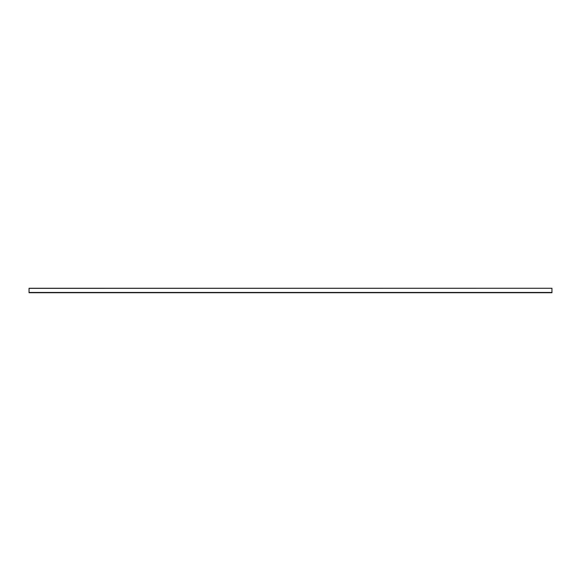 <?xml version="1.0" encoding="UTF-8"?>
<svg xmlns="http://www.w3.org/2000/svg" width="581" height="581" viewBox="0 0 581 581"><rect width="100%" height="100%" fill="white"/><g stroke="black" fill="none" stroke-linecap="round" stroke-linejoin="round"><path stroke-width="0.87" d="M551.95 288.365L551.95 292.722L29.05 292.722L29.05 288.278L551.95 288.278L29.05 288.365M551.95 292.461L29.05 292.461"/></g></svg>
